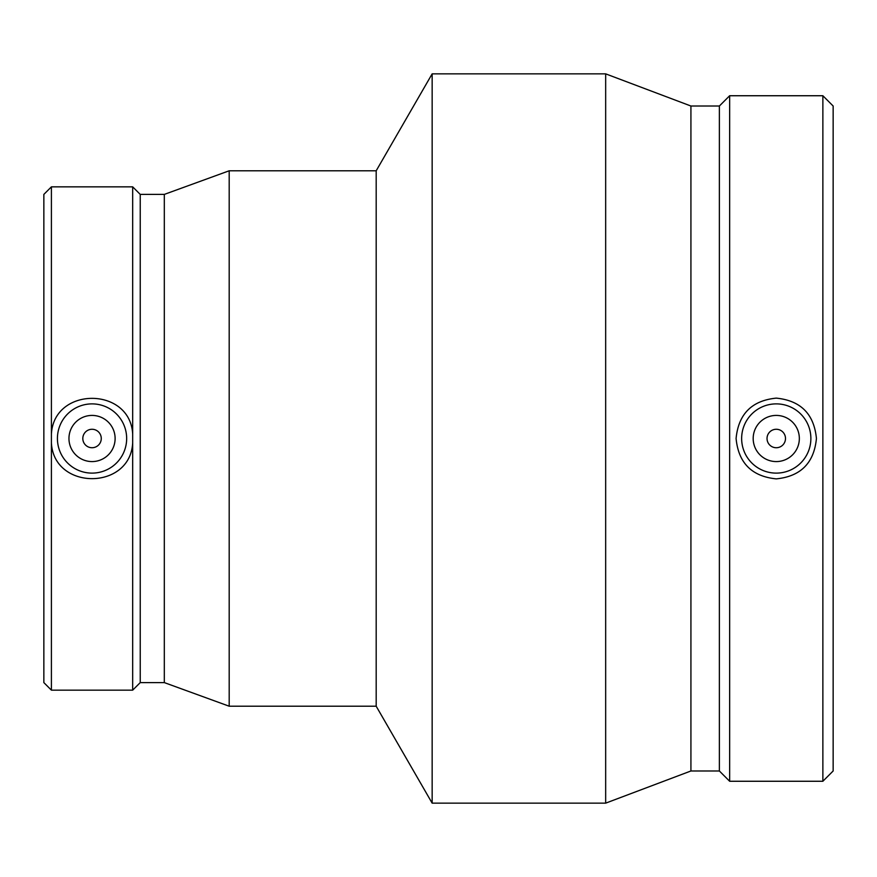 <?xml version="1.0" encoding="UTF-8"?>
<svg xmlns="http://www.w3.org/2000/svg" width="877" height="877" viewBox="0 0 877 877"><rect width="100%" height="100%" fill="white"/><g stroke="black" fill="none" stroke-linecap="round" stroke-linejoin="round"><path stroke-width="1.32" d="M785.496 438.5A9.23 9.23 0 0 1 771.639 446.492A9.23 9.23 0 0 1 771.639 430.508A9.23 9.23 0 0 1 785.496 438.5M101.272 438.5A9.23 9.23 0 0 1 87.426 446.492A9.23 9.23 0 0 1 87.426 430.508A9.23 9.23 0 0 1 101.272 438.5M799.342 438.5A23.076 23.076 0 0 1 764.722 458.485A23.076 23.076 0 0 1 764.722 418.515A23.076 23.076 0 0 1 799.342 438.5M741.646 438.5A34.62 34.62 0 0 1 776.266 403.88A34.62 34.62 0 0 1 810.874 438.5A34.62 34.62 0 0 1 776.266 473.12A34.62 34.62 0 0 1 741.646 438.5M776.266 398.125C800.69 400.57 814.075 414.021 816.432 438.5C814.075 462.979 800.69 476.43 776.266 478.875C751.83 476.43 738.445 462.979 736.088 438.5C738.445 414.021 751.83 400.57 776.266 398.125M115.117 438.5A23.076 23.076 0 0 1 80.498 458.485A23.076 23.076 0 0 1 80.498 418.515A23.076 23.076 0 0 1 115.117 438.5M57.422 438.5A34.62 34.62 0 0 1 93.894 403.935A34.62 34.62 0 0 1 126.463 442.194A34.62 34.62 0 0 1 90.188 473.065A34.62 34.62 0 0 1 57.422 438.5M132.679 434.137L132.679 442.863C130.234 490.572 53.848 490.572 51.403 442.863L51.403 434.137C53.848 386.428 130.234 386.428 132.679 434.137L132.679 186.845L140.232 194.398L140.232 682.602L132.679 690.155L132.679 442.863M51.403 434.137L51.403 186.845L43.85 194.398L43.85 682.602L51.403 690.155L132.679 690.155M51.403 442.863L51.403 690.155M140.232 194.398L164.317 194.398L164.317 682.602L229.193 706.215L376.189 706.215L432.153 803.146L605.667 803.146L605.667 73.854L432.153 73.854L432.153 803.146M164.317 194.398L229.193 170.785L229.193 706.215M229.193 170.785L376.189 170.785L376.189 706.215M605.667 73.854L690.923 106.018L690.923 770.982L605.667 803.146M690.923 106.018L719.37 106.018L719.37 770.982L729.653 781.264L822.867 781.264L822.867 95.736L729.653 95.736L729.653 781.264M822.867 95.736L833.15 106.018L833.15 770.982L822.867 781.264M51.403 186.845L132.679 186.845M140.232 682.602L164.317 682.602M376.189 170.785L432.153 73.854M690.923 770.982L719.37 770.982M719.37 106.018L729.653 95.736"/></g></svg>
